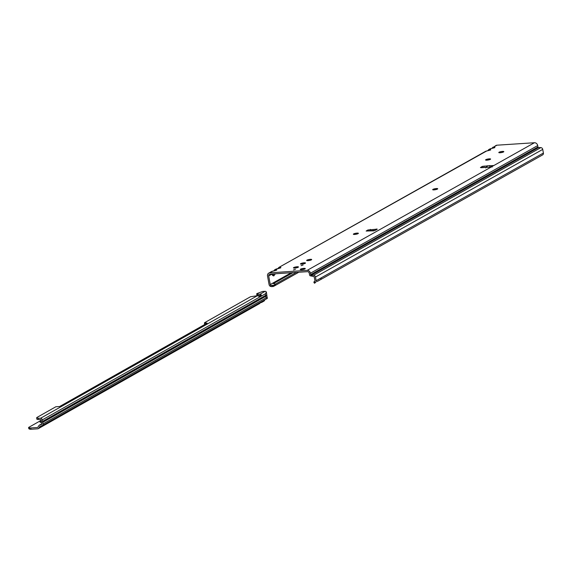 <?xml version="1.0" encoding="UTF-8"?>
<svg xmlns="http://www.w3.org/2000/svg" width="572" height="572" viewBox="0 0 572 572"><rect width="100%" height="100%" fill="white"/><g stroke="black" fill="none" stroke-linecap="round" stroke-linejoin="round"><path stroke-width="0.86" d="M371.171 230.888L366.151 231.038L367.946 229.965L377.284 229.15L375.611 230.187L373.595 230.509L373.952 230.852L371.171 230.888M488.946 150.443L490.726 149.914A1.616 1.373 -119.3 0 0 490.218 150.057L490.218 150.057A1.616 1.373 -119.3 0 0 490.054 150.171M493.078 148.119L494.859 147.59A1.616 1.373 -119.3 0 0 494.351 147.74L494.351 147.74A1.616 1.373 -119.3 0 0 494.187 147.855M279.05 268.332L280.831 267.803A1.616 1.373 -119.3 0 0 280.323 267.946L280.323 267.946A1.616 1.373 -119.3 0 0 280.151 268.061M274.217 275.389L272.737 275.568L273.773 275.926L274.202 275.296M274.917 270.649L276.698 270.12A1.616 1.373 -119.3 0 0 276.19 270.27L276.19 270.27A1.616 1.373 -119.3 0 0 276.026 270.384M498.813 152.581A2.553 0.508 169.7 0 1 498.841 152.517A2.553 0.508 169.7 0 1 502.502 151.508A2.553 0.508 169.7 0 1 503.768 151.623A2.553 0.508 169.7 0 1 503.825 151.673M485.592 160.01A2.553 0.508 169.7 0 1 485.621 159.945A2.553 0.508 169.7 0 1 489.282 158.937A2.553 0.508 169.7 0 1 490.547 159.045A2.553 0.508 169.7 0 1 490.597 159.095M432.704 189.711A2.553 0.508 169.7 0 1 432.732 189.647A2.553 0.508 169.7 0 1 436.393 188.638A2.553 0.508 169.7 0 1 437.659 188.753A2.553 0.508 169.7 0 1 437.716 188.803M353.367 234.27A2.553 0.508 169.7 0 1 353.403 234.205A2.553 0.508 169.7 0 1 357.064 233.197A2.553 0.508 169.7 0 1 358.329 233.312A2.553 0.508 169.7 0 1 358.379 233.362M306.678 260.496A2.553 0.508 169.7 0 1 306.714 260.424A2.553 0.508 169.7 0 1 310.374 259.416A2.553 0.508 169.7 0 1 311.64 259.531A2.553 0.508 169.7 0 1 311.69 259.581M300.486 263.971A2.553 0.508 169.7 0 1 300.514 263.906A2.553 0.508 169.7 0 1 304.175 262.898A2.553 0.508 169.7 0 1 305.441 263.013A2.553 0.508 169.7 0 1 305.491 263.063M293.457 267.918A2.553 0.508 169.7 0 1 293.493 267.853A2.553 0.508 169.7 0 1 297.147 266.845A2.553 0.508 169.7 0 1 298.412 266.96A2.553 0.508 169.7 0 1 298.47 267.01M300.25 269.519A2.553 0.508 169.7 0 1 300.286 269.455A2.553 0.508 169.7 0 1 303.939 268.447A2.553 0.508 169.7 0 1 305.205 268.561A2.553 0.508 169.7 0 1 305.262 268.611M301.094 265.658L303.096 265.05L301.094 265.658M293.443 269.955L295.452 269.34L293.443 269.955M500.135 152.745A2.553 0.508 169.7 0 1 498.798 152.538A2.553 0.508 169.7 0 1 502.488 151.423A2.553 0.508 169.7 0 1 503.825 151.63A2.553 0.508 169.7 0 1 500.135 152.745M486.908 160.174A2.553 0.508 169.7 0 1 485.571 159.967A2.553 0.508 169.7 0 1 489.267 158.852A2.553 0.508 169.7 0 1 490.604 159.052A2.553 0.508 169.7 0 1 486.908 160.174M434.019 189.875A2.553 0.508 169.7 0 1 432.682 189.668A2.553 0.508 169.7 0 1 436.379 188.553A2.553 0.508 169.7 0 1 437.716 188.76A2.553 0.508 169.7 0 1 434.019 189.875M354.69 234.434A2.553 0.508 169.7 0 1 353.353 234.227A2.553 0.508 169.7 0 1 357.042 233.111A2.553 0.508 169.7 0 1 358.379 233.312A2.553 0.508 169.7 0 1 354.69 234.434M308.001 260.653A2.553 0.508 169.7 0 1 306.663 260.453A2.553 0.508 169.7 0 1 310.353 259.33A2.553 0.508 169.7 0 1 311.69 259.538A2.553 0.508 169.7 0 1 308.001 260.653M294.78 268.082A2.553 0.508 169.7 0 1 293.443 267.875A2.553 0.508 169.7 0 1 297.133 266.759A2.553 0.508 169.7 0 1 298.47 266.967A2.553 0.508 169.7 0 1 294.78 268.082M301.573 269.684A2.553 0.508 169.7 0 1 300.236 269.483A2.553 0.508 169.7 0 1 303.925 268.361A2.553 0.508 169.7 0 1 305.262 268.568A2.553 0.508 169.7 0 1 301.573 269.684M301.801 264.135A2.553 0.508 169.7 0 1 300.464 263.935A2.553 0.508 169.7 0 1 304.161 262.813A2.553 0.508 169.7 0 1 305.498 263.02A2.553 0.508 169.7 0 1 301.801 264.135M491.391 166.817A1.616 0.794 -93.8 0 1 491.512 166.195L491.991 165.644L493.743 165.515L491.941 166.595L489.553 167.16L481.367 167.696L480.423 167.553L482.303 166.395L484.384 166.13L484.098 166.681A1.616 0.794 86.2 0 0 483.969 167.524M485.785 167.996L486.443 166.009L489.975 165.573L489.668 167.746M496.968 145.195L493.815 146.968L495.981 145.488A3.139 2.667 -119.3 0 1 496.968 145.195L534.42 142.735A3.139 2.667 -119.3 0 1 537.701 145.581L537.952 146.968L310.696 274.603A0.629 0.536 -119.3 0 0 311.311 275.175L538.559 147.54A0.629 0.536 60.7 0 1 537.952 146.968M310.696 274.603L310.446 273.223A3.139 2.667 60.7 0 0 307.164 270.37L269.712 272.83A3.139 2.667 60.7 0 0 268.726 273.123A3.139 2.667 60.7 0 0 267.532 276.04L269.09 284.613A1.973 1.673 -119.3 0 0 269.712 285.807L270.313 286.415L270.878 285.335L270.463 284.913A0.629 0.536 60.7 0 1 270.263 284.534L268.704 275.961A1.795 1.523 60.7 0 1 269.948 274.131L307.4 271.671A1.795 1.523 60.7 0 1 309.28 273.294L309.531 274.682A1.973 1.673 -119.3 0 0 310.017 275.725L313.806 276.555A0.629 0.536 60.7 0 1 314.185 276.812L314.979 280.766A0.629 0.536 60.7 0 1 314.8 281.31L314.364 281.653L315.093 282.79L315.587 282.389A1.973 1.673 -119.3 0 0 316.144 280.688L321.106 277.906A1.973 1.673 60.7 0 1 320.027 279.872L317.167 281.495L320.334 279.751M371.607 230.68L372.014 230.645M489.932 165.78L491.991 165.644L492.227 166.945M482.725 167.61L483.976 167.346M369.641 230.816L372.372 230.58M373.702 230.487L374.996 230.402M296.325 272.401L275.375 284.162L272.744 283.14L270.263 284.534M370.334 229.401L370.492 230.745M270.878 285.335L273.888 285.278L275.375 284.162L275.296 285.435L273.23 286.522L270.313 286.415M298.806 272.236L275.296 285.435M278.085 273.595L277.205 273.652M488.846 149.492L491.026 148.534L488.846 149.492L487.78 150.643M486.836 150.886L278.95 267.381L485.757 151.23L489.003 150.429M278.95 267.381L277.878 268.533M492.978 147.176L491.913 148.32M276.941 268.776L274.817 269.705L279.107 268.318M274.817 269.705L273.752 270.849M273.952 273.866L272.923 275.382L271.772 274.009M268.726 273.123L271.729 271.435L274.975 270.642M542.32 155.019A1.973 1.673 -119.3 0 0 543.4 153.053L542.735 149.399L315.487 277.034A1.973 1.673 60.7 0 0 313.57 275.246L311.311 275.175M538.559 147.54L540.826 147.612A1.973 1.673 -119.3 0 1 542.735 149.399M315.487 277.034L316.144 280.688M275.704 270.434A1.616 1.437 -77 0 1 276.612 269.719L275.654 269.498A1.616 1.437 103 0 0 274.567 270.62L274.724 270.656M272.808 271.099L269.712 272.83M279.837 268.111A1.616 1.437 -77 0 1 280.745 267.403L279.787 267.181A1.616 1.437 103 0 0 278.7 268.297L278.857 268.332M275.861 269.119L280.323 267.946M493.865 147.905A1.616 1.437 -77 0 1 494.773 147.19L493.815 146.968A1.616 1.437 103 0 0 492.728 148.091L492.885 148.127M490.969 148.563L493.136 148.112M489.732 150.221A1.616 1.437 -77 0 1 490.64 149.514L489.682 149.292A1.616 1.437 103 0 0 488.595 150.407L488.76 150.443M485.757 151.23L490.218 150.057M315.093 282.79L314.614 283.176L315.093 282.79M314.085 281.817L314.957 281.088M313.914 282.039L314.364 281.653L313.914 282.039L314.614 283.176M273.888 285.278L273.23 286.522M271.836 286.758L272.429 285.65M492.063 167.038L491.512 166.195M487.044 167.324L487.244 165.751M261.032 301.959A2.245 0.458 130.9 0 0 260.088 303.124A2.245 0.458 130.9 0 0 260.081 303.139L259.137 303.682M260.382 302.724A2.245 0.443 169.7 0 1 261.046 302.602L262.133 301.98A2.245 0.458 130.9 0 0 262.14 301.966A2.245 0.458 130.9 0 0 262.612 301.065M41.556 422.379A3.811 0.758 169.7 0 1 40.111 422.193A3.811 0.758 169.7 0 1 41.341 421.207M264.843 299.8A2.688 0.551 130.9 0 1 264.386 300.708L264.192 300.936A1.795 1.523 60.5 0 1 263.942 301.115L261.654 302.416M37.752 427.377L37.502 427.52A0.45 0.379 -119.5 0 0 37.752 427.37L39.068 425.439A1.795 1.523 60.5 0 1 39.818 424.903L41.599 424.424A0.45 0.379 -119.5 0 0 41.849 423.974L41.12 419.977A0.45 0.379 -119.5 0 0 40.683 419.569L38.252 419.498A2.688 0.643 174.2 0 1 36.808 419.076L36.672 417.774A2.688 0.643 -5.8 0 0 38.124 418.196L40.555 418.268A1.795 1.523 -119.5 0 1 42.292 419.898L43.022 423.895L266.073 297.826L265.794 296.289L266.531 295.524L42.535 422.122M36.672 417.774A2.688 0.643 -5.8 0 1 36.973 417.431L55.849 406.763L59.631 406.513L207.121 323.151L204.561 322.715L250.515 296.746L257.443 295.688L260.188 296.746A0.894 0.436 86.2 0 0 260.239 296.746A0.894 0.436 86.2 0 0 260.332 296.718L261.375 296.124A0.894 0.436 86.2 0 0 261.504 296.003L261.032 294.601A1.795 1.523 -119.5 0 0 260.038 294.222L257.808 294.151A2.016 0.486 174.2 0 1 256.721 293.836A2.016 0.486 174.2 0 1 256.942 293.579L262.705 291.427L265.165 291.32A1.795 1.523 60.5 0 1 265.908 291.534L266.388 292.099L267.274 298.355A1.795 1.523 60.5 0 1 266.652 298.734M259.845 296.41L260.203 296.203A0.894 0.436 86.2 0 0 260.332 296.082L260.417 295.61A0.45 0.379 -119.5 0 0 260.174 295.517L257.936 295.452A2.016 0.486 174.2 0 1 256.857 295.138L256.721 293.836M266.531 295.524L266.452 295.095L265.63 295.367L265.351 293.829L266.388 292.099M29.723 429.172L29.487 427.87L28.6 427.448L28.836 428.743L29.723 429.172A2.688 0.536 -10.3 0 0 31.017 429.265L37.738 428.814A1.795 1.523 -119.5 0 0 38.746 428.235L40.061 426.304A0.45 0.379 60.5 0 1 40.254 426.169L42.035 425.682A1.795 1.523 -119.5 0 0 43.022 423.895M29.487 427.87A2.688 0.536 -10.3 0 0 30.781 427.963L37.502 427.52M28.6 427.448L41.184 420.334M260.946 302.052L261.046 302.602L262.133 301.98L261.683 301.594M267.467 297.94L266.073 297.826M265.351 293.829L261.504 296.003L260.332 296.082M261.032 294.601L260.417 295.61M204.583 322.923L204.597 324.124L205.148 324.267M266.345 295.152L42.478 421.678L266.452 295.095M486.443 166.009L484.384 166.145M493.615 165.651L534.42 142.735M494.859 147.59L494.773 147.19M490.726 149.914L490.64 149.514M280.831 267.803L280.745 267.403M276.698 270.12L276.612 269.719M307.164 270.37L491.941 166.595M482.303 166.395L482.525 167.625M273.252 283.698L292.986 272.615M291.284 272.73L272.744 283.14M272.737 275.568L271.857 274.188L268.704 275.961M310.446 273.223L537.701 145.581M313.57 275.246L540.826 147.612M321.106 277.906L543.4 153.053M376.347 229L376.469 229.708M367.946 229.965L368.125 230.952M274.088 270.785L274.567 270.62M278.221 268.461L278.7 268.297M492.249 148.255L492.728 148.091M488.116 150.572L488.595 150.407M315.587 282.389L314.729 283.097M39.818 424.903L41.813 423.781M42.571 421.435L265.63 295.367M260.188 296.746L42.292 419.898M31.017 429.265L30.781 427.963M264.386 300.708L262.133 301.98M260.081 303.139L38.746 428.235M261.375 296.124L260.203 296.203M42.743 422.358L265.794 296.289M265.165 291.32L260.038 294.222L260.174 295.517M257.443 295.688L40.555 418.268M257.808 294.151L257.936 295.452M204.948 322.965L205.076 324.267M38.124 418.196L38.252 419.498M494.351 147.74L489.889 148.906M276.19 270.27L271.729 271.435M373.645 230.466L371.814 230.623M371.071 230.695L367.653 230.988M320.356 279.737L542.649 154.883M274.009 275.697L275.311 273.781M314.486 283.247L313.806 282.096M39.511 425.032L41.806 423.738M38.303 428.65L259.674 303.532M42.335 425.561L266.952 298.613M204.461 322.83L204.597 324.124"/></g></svg>

